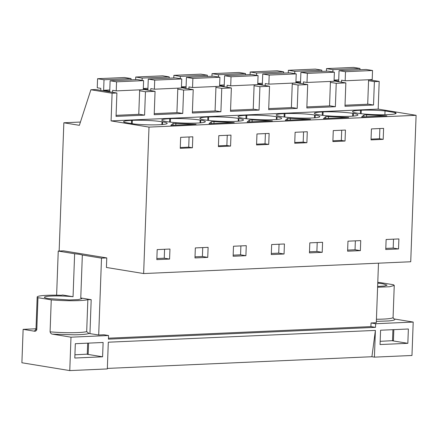 <?xml version="1.0" encoding="UTF-8"?>
<svg xmlns="http://www.w3.org/2000/svg" width="438" height="438" viewBox="0 0 438 438"><rect width="100%" height="100%" fill="white"/><g stroke="black" fill="none" stroke-linecap="round" stroke-linejoin="round"><path stroke-width="0.66" d="M176.925 112.495L182.745 113.447L183.604 90.058L177.784 89.106M215.08 110.809L220.9 111.761L192.359 113.02L193.218 89.631L183.604 90.058M193.218 89.631L181.436 87.704M80.439 122.049L63.849 122.782L59.146 251.034M138.769 114.181L144.589 115.134L116.048 116.393L116.902 93.004L112.095 93.217L90.896 89.746L79.377 125.317L63.849 122.782M144.589 115.134L145.449 91.745L155.063 91.318L154.203 114.707L182.745 113.447M56.622 295.179L58.243 251.073L63.499 250.837L106.768 257.916L106.418 267.465L143.637 273.553L410.729 261.754L416.1 115.309L378.18 109.106L111.082 120.899L112.095 93.217M378.18 109.106L379.193 81.419L374.386 81.632L368.566 80.68M220.9 111.761L221.759 88.372L231.374 87.95L230.514 111.34L259.061 110.075L259.915 86.686L269.529 86.264L268.675 109.653L297.216 108.394L298.075 85.005L307.69 84.578L306.83 107.967L335.371 106.708L336.231 83.319L345.845 82.892L344.985 106.281L373.526 105.021L374.386 81.632M155.063 91.318L143.281 89.39M221.759 88.372L215.939 87.419M231.374 87.95L219.597 86.023M259.915 86.686L254.095 85.733M253.235 109.128L259.061 110.075M269.529 86.264L257.752 84.337M298.075 85.005L292.25 84.052M291.396 107.441L297.216 108.394M307.69 84.578L295.907 82.651M336.231 83.319L330.405 82.366M329.551 105.755L335.371 106.708M345.845 82.892L334.063 80.964M367.706 104.069L373.526 105.021M379.193 81.419L368.867 79.732M143.637 273.553L149.002 127.102L111.082 120.899M116.902 93.004L95.703 89.538L90.896 89.746M145.449 91.745L139.623 90.792M416.1 115.309L149.002 127.102M161.885 124.573L161.989 121.753L162.586 121.852A21.123 2.135 2.1 0 1 167.174 123.357A21.123 2.135 2.1 0 1 159.202 124.731L158.452 124.764A21.123 2.135 2.1 0 1 134.685 124.074L124.551 122.416A21.123 2.135 2.1 0 1 123.604 121.742A21.123 2.135 2.1 0 1 131.575 120.368L132.325 120.335L132.205 123.669M161.989 121.753A21.123 2.135 2.1 0 0 132.325 120.335M173.136 123.406L196.087 124.255L170.831 125.372L173.136 123.406L173.07 125.273M328.489 116.546L348.714 117.515L323.458 118.632L325.762 116.667L328.489 116.546L328.418 118.413M352.672 116.147L352.771 113.327L353.373 113.426A21.123 2.135 2.1 0 1 357.955 114.931A21.123 2.135 2.1 0 1 349.984 116.305L349.234 116.338A21.123 2.135 2.1 0 1 319.57 114.92L318.974 114.822A21.123 2.135 2.1 0 1 314.385 113.316A21.123 2.135 2.1 0 1 322.357 111.942L323.113 111.909L322.981 115.386M352.771 113.327A21.123 2.135 2.1 0 0 323.113 111.909M208.641 116.968L207.891 117.001A21.123 2.135 2.1 0 0 199.914 118.375A21.123 2.135 2.1 0 0 204.502 119.875L205.099 119.974A21.123 2.135 2.1 0 0 234.763 121.392L235.513 121.359A21.123 2.135 2.1 0 0 243.49 119.985A21.123 2.135 2.1 0 0 238.902 118.484L238.305 118.386A21.123 2.135 2.1 0 0 208.641 116.968L208.515 120.445M200.046 122.886L200.144 120.067L200.746 120.165A21.123 2.135 2.1 0 1 205.329 121.671A21.123 2.135 2.1 0 1 197.357 123.045L196.607 123.078A21.123 2.135 2.1 0 1 166.944 121.66L166.347 121.561A21.123 2.135 2.1 0 1 161.759 120.056A21.123 2.135 2.1 0 1 169.73 118.682L170.486 118.649L170.355 122.131M200.144 120.067A21.123 2.135 2.1 0 0 170.486 118.649M234.242 122.569L208.986 123.686L211.297 121.726L214.018 121.605L234.242 122.569M276.356 119.514L276.46 116.7L277.057 116.798A21.123 2.135 2.1 0 1 281.645 118.298A21.123 2.135 2.1 0 1 273.673 119.678L272.918 119.711A21.123 2.135 2.1 0 1 243.26 118.287L242.657 118.194A21.123 2.135 2.1 0 1 238.075 116.689A21.123 2.135 2.1 0 1 246.046 115.314L246.797 115.282L246.671 118.758M276.46 116.7A21.123 2.135 2.1 0 0 246.797 115.282M252.173 119.919L272.398 120.888L247.141 121.999L249.452 120.039L252.173 119.919L252.107 121.78M284.952 113.595L284.202 113.628A21.123 2.135 2.1 0 0 276.23 115.002A21.123 2.135 2.1 0 0 280.818 116.508L281.415 116.607A21.123 2.135 2.1 0 0 311.079 118.025L311.829 117.992A21.123 2.135 2.1 0 0 319.8 116.617A21.123 2.135 2.1 0 0 315.212 115.112L314.615 115.013A21.123 2.135 2.1 0 0 284.952 113.595L284.826 117.072M310.558 119.202L285.297 120.319L287.607 118.353L310.558 119.202M366.644 114.86L386.869 115.829L361.613 116.946L363.923 114.98L366.644 114.86L366.579 116.727M395.12 113.847L395.169 112.571A21.123 2.135 2.1 0 1 396.111 113.245A21.123 2.135 2.1 0 1 388.139 114.619L387.389 114.652A21.123 2.135 2.1 0 1 357.726 113.234L357.129 113.135A21.123 2.135 2.1 0 1 352.541 111.635A21.123 2.135 2.1 0 1 360.518 110.256L361.268 110.223L361.136 113.705M395.169 112.571L385.035 110.913A21.123 2.135 2.1 0 0 361.268 110.223M157.187 249.6L169.955 249.036L169.588 259.061L156.82 259.625L157.187 249.6M192.413 147.776L180.248 148.312L180.648 137.335L192.819 136.798L192.413 147.776L188.712 147.168L180.275 147.546M371.03 139.886L371.435 128.909L383.6 128.372L383.195 139.35L371.03 139.886M360.37 250.635L360.737 240.61L347.969 241.174L347.602 251.198L360.37 250.635L355.037 249.764L347.641 250.093M322.215 252.321L309.447 252.885L309.814 242.86L322.582 242.296L322.215 252.321L316.882 251.45L309.485 251.773M245.899 255.693L246.266 245.669L233.498 246.233L233.131 256.257L245.899 255.693L240.566 254.817L233.169 255.146M207.743 257.374L208.11 247.35L195.343 247.913L194.976 257.938L207.743 257.374L202.411 256.504L195.014 256.832M230.574 146.089L218.403 146.626L218.808 135.649L230.974 135.112L230.574 146.089L226.868 145.487L218.431 145.859M284.426 243.982L284.054 254.007L271.286 254.571L271.653 244.546L284.426 243.982M256.558 144.945L256.964 133.962L269.129 133.426L268.729 144.409L256.558 144.945M295.119 132.281L307.29 131.739L306.885 142.722L294.719 143.259L295.119 132.281M345.04 141.036L332.875 141.573L333.274 130.595L345.445 130.059L345.04 141.036L341.339 140.428L332.902 140.801M398.892 238.929L398.525 248.948L385.758 249.512L386.124 239.493L398.892 238.929M378.487 263.178L376.302 322.74L371.046 322.97L370.909 326.6L108.449 338.191M106.768 257.916L101.507 258.146L98.692 334.999L103.948 334.769L108.547 335.519L70.989 337.178L52.544 334.161C51.416 334.112 50.594 333.34 50.085 331.84A25.924 2.623 2.1 0 0 73.737 332.699A25.924 2.623 2.1 0 0 86.686 331.604L88.947 333.466L98.692 334.999M107.343 368.413L371.911 356.729L374.419 357.14L375.399 330.405L108.301 342.204L107.321 368.933L69.768 370.592L21.9 362.763L23.126 329.349L36.015 328.779M58.243 251.073L74.63 253.755L73.053 296.712A18.725 1.894 2.1 0 0 54.077 295.968A18.725 1.894 2.1 0 0 44.38 297.265A18.725 1.894 2.1 0 0 48.443 298.601L69.226 299.964L78.314 299.608L81.802 298.639L80.767 297.977L82.344 255.015A18.725 1.894 2.1 0 0 79.311 254.347A18.725 1.894 2.1 0 0 74.63 253.755M82.344 255.015L101.507 258.146M175.862 123.286L175.791 125.153M188.712 147.168L189.085 136.963M341.339 140.428L341.711 130.223M325.762 116.667L325.697 118.534M226.868 145.487L227.245 135.276M211.297 121.726L211.226 123.587M214.018 121.605L213.952 123.467M268.729 144.409L265.023 143.801L256.586 144.173M265.023 143.801L265.401 133.59M249.452 120.039L249.381 121.901M306.885 142.722L303.184 142.115L294.747 142.487M303.184 142.115L303.556 131.909M287.607 118.353L287.542 120.215M290.334 118.233L290.263 120.094M383.195 139.35L379.494 138.747L371.057 139.12M379.494 138.747L379.872 128.537M363.923 114.98L363.852 116.847M384.892 114.734L385.035 110.913M164.579 249.277L164.255 258.19L156.859 258.513M169.588 259.061L164.255 258.19M355.36 240.851L355.037 249.764M317.205 242.532L316.882 251.45M240.895 245.904L240.566 254.817M202.739 247.59L202.411 256.504M279.05 244.218L278.721 253.131L271.33 253.46M284.054 254.007L278.721 253.131M393.521 239.164L393.193 248.078L385.796 248.406M398.525 248.948L393.193 248.078M108.547 335.519L108.416 339.149L375.508 327.35L375.64 323.726L413.198 322.067L394.748 319.05L393.576 318.601L393.078 317.408A25.924 2.623 2.1 0 1 386.973 318.864A25.924 2.623 2.1 0 1 376.428 319.242M370.909 326.6L375.508 327.35M360.545 327.06L343.118 327.827M322.39 328.741L304.963 329.513M284.235 330.427L266.808 331.199M246.074 332.113L228.652 332.885M207.919 333.8L190.492 334.566M169.763 335.481L152.336 336.253M131.608 337.167L114.181 337.939M371.046 322.97L375.64 323.726M80.767 297.977L91.192 299.68L87.857 299.625C83.778 300.994 64.862 301.114 51.257 299.855L50.085 331.84M377.633 286.452L384.509 286.014L387.05 285.16L382.987 283.824A18.725 1.894 -177.9 0 0 377.753 283.178M377.605 287.257L389.661 286.737L394.249 285.423L393.466 284.744L380.173 282.57A25.924 2.623 2.1 0 0 377.78 282.373M374.419 357.14L411.972 355.481L413.198 322.067M23.126 329.349L34.197 331.161C35.319 331.478 36.184 330.98 36.792 329.666L37.969 297.681A25.924 2.623 -177.9 0 1 37.181 297.002A25.924 2.623 -177.9 0 1 61.26 295.272L62.629 295.009L73.053 296.712M69.768 370.592L70.989 337.178M51.257 299.855L37.969 297.681M102.591 356.8L74.799 358.027L75.325 343.704L103.116 342.478L102.591 356.8L87.102 354.265M407.844 343.321L380.053 344.547L380.578 330.225L408.369 328.998L407.844 343.321L392.349 340.786M371.911 356.729L375.399 330.405M143.604 80.625L137.154 79.568L110.119 80.762L116.563 81.818L143.604 80.625L143.27 89.691L116.229 90.89L116.563 81.818M116.086 115.336L138.764 114.334L139.662 89.856M131.011 79.842L131.055 78.572L124.611 77.521L97.57 78.714L97.241 87.781L100.822 88.367L100.751 90.359M116.229 90.89L112.648 90.299L112.571 92.298M131.055 78.572L104.02 79.765L97.57 78.714M109.779 89.998L103.631 90.266L104.02 79.765M110.119 80.762L109.73 91.268L103.631 90.266M181.759 78.939L175.315 77.887L148.274 79.081L154.718 80.132L181.759 78.939L181.425 88.011L154.384 89.204L154.718 80.132M154.242 113.65L176.919 112.648L177.817 88.169M169.167 78.156L169.216 76.885L162.766 75.834L135.725 77.028L135.632 79.639M154.384 89.204L150.803 88.618L150.732 90.611M169.216 76.885L142.175 78.079L135.725 77.028M147.934 88.312L143.314 88.514M142.087 80.378L142.175 78.079M148.274 79.081L147.891 89.582L143.303 88.832M219.914 77.252L213.47 76.201L186.429 77.395L192.873 78.446L219.914 77.252L219.58 86.324L192.545 87.518L192.873 78.446M192.397 111.969L215.074 110.967L215.972 86.483M207.322 76.469L207.371 75.205L200.927 74.148L173.886 75.341L173.787 77.953M192.545 87.518L188.959 86.932L188.887 88.925M207.371 75.205L180.33 76.398L173.886 75.341M186.09 86.625L181.469 86.828M180.248 78.692L180.33 76.398M186.429 77.395L186.046 87.896L181.458 87.146M258.07 75.571L251.626 74.515L224.584 75.708L231.034 76.765L258.07 75.571L257.741 84.638L230.7 85.832L231.034 76.765M230.558 110.283L253.23 109.281L254.128 84.797M245.483 74.788L245.526 73.518L239.082 72.462L212.041 73.655L211.943 76.267M230.7 85.832L227.114 85.246L227.043 87.239M245.526 73.518L218.485 74.712L212.041 73.655M224.245 84.939L219.624 85.147M218.403 77.006L218.485 74.712M224.584 75.708L224.201 86.209L219.613 85.459M296.23 73.885L289.781 72.828L262.745 74.022L269.189 75.079L296.23 73.885L295.896 82.952L268.855 84.145L269.189 75.079M268.713 108.597L291.39 107.595L292.283 83.111M283.638 73.102L283.682 71.832L277.238 70.775L250.197 71.974L250.103 74.58M268.855 84.145L265.275 83.559L265.198 85.552M283.682 71.832L256.646 73.026L250.197 71.974M262.406 83.258L257.785 83.461M256.558 75.32L256.646 73.026M262.745 74.022L262.357 84.523L257.768 83.773M334.386 72.199L327.942 71.142L300.901 72.341L307.345 73.392L334.386 72.199L334.052 81.271L307.011 82.464L307.345 73.392M306.868 106.91L329.546 105.908L330.444 81.43M321.793 71.416L321.842 70.146L315.393 69.094L288.352 70.288L288.259 72.9M307.011 82.464L303.43 81.879L303.359 83.872M321.842 70.146L294.801 71.339L288.352 70.288M300.561 81.572L295.94 81.775M294.714 73.639L294.801 71.339M300.901 72.341L300.512 82.842L295.929 82.092M372.541 70.513L366.097 69.461L339.056 70.655L345.5 71.706L372.541 70.513L372.207 79.585L345.171 80.778L345.5 71.706M345.024 105.224L367.701 104.228L368.599 79.743M359.948 69.73L359.998 68.459L353.548 67.408L326.513 68.602L326.414 71.213M345.171 80.778L341.585 80.192L341.514 82.185M359.998 68.459L332.957 69.658L326.513 68.602M338.716 79.886L334.095 80.088M332.875 71.952L332.957 69.658M339.056 70.655L338.673 81.156L334.084 80.406M393.833 329.639L393.428 340.622L380.173 341.322M88.58 343.124L88.175 354.101L74.92 354.802M162.487 124.518L162.586 121.852M131.46 123.549L131.575 120.368M322.237 115.298L322.357 111.942M353.274 116.092L353.373 113.426M207.765 120.351L207.891 117.001M238.201 121.2L238.305 118.386M238.803 121.151L238.902 118.484M169.61 122.038L169.73 118.682M200.648 122.837L200.746 120.165M276.958 119.464L277.057 116.798M245.921 118.671L246.046 115.314M284.081 116.984L284.202 113.628M314.511 117.827L314.615 115.013M315.114 117.778L315.212 115.112M360.392 113.612L360.518 110.256M394.748 319.05C395.519 319.877 393.395 320.512 388.369 320.95L376.351 321.355M89.954 333.57L91.192 299.68M52.544 334.161L74.542 334.813C82.048 334.676 86.85 334.227 88.947 333.466M35.642 329.945L34.197 331.161M86.686 331.604L87.857 299.625M35.418 330.142L36.009 328.987A25.924 2.623 2.1 0 0 36.792 329.666M392.93 329.683L392.525 340.775M87.677 343.162L87.272 354.26M394.249 285.423L393.078 317.408M36.009 328.987L37.181 297.002"/></g></svg>
